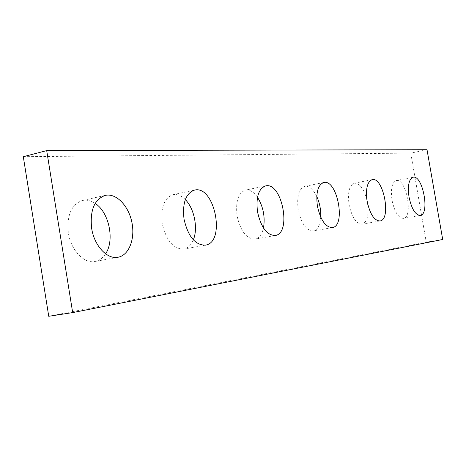 <?xml version="1.0" encoding="UTF-8"?>
<svg xmlns="http://www.w3.org/2000/svg" width="466" height="466" viewBox="0 0 466 466"><rect width="100%" height="100%" fill="white"/><g stroke="black" fill="none" stroke-linecap="round" stroke-linejoin="round"><path stroke-width="0.35" stroke-dasharray="2.33 1.75" d="M23.3 156.692L410.762 153.122L426.256 242.169L48.744 316.286M427.019 149.714L410.762 153.122M442.7 239.495L426.256 242.169M392.011 200.252C394.591 212.013 398.389 218.059 403.41 218.391C413.592 217.383 406.148 177.814 396.298 180.558C391.958 182.439 390.531 189.004 392.011 200.252M366.853 199.553C363.771 188.637 359.612 183.19 354.37 183.208C349.284 185.322 347.514 192.452 349.051 204.591C351.888 217.36 356.24 223.884 362.117 224.158C367.004 222.265 368.891 215.676 367.767 204.388M316.775 196.489C313.204 189.231 309.232 185.852 304.851 186.348C298.828 188.747 296.609 196.541 298.211 209.735C301.351 223.692 306.407 230.769 313.385 230.967C317.637 229.814 320.084 225.206 320.725 217.144M257.517 197.275C253.708 191.835 249.7 189.446 245.483 190.111C238.237 192.877 235.435 201.481 237.089 215.915C240.613 231.305 246.584 239.041 255.007 239.122C259.16 238.161 261.985 234.45 263.482 227.985M185.322 199.599C181.303 195.563 177.191 193.938 172.985 194.712C164.114 197.974 160.525 207.568 162.22 223.488C166.234 240.642 173.428 249.17 183.808 249.071C187.984 248.192 191.159 245.122 193.332 239.868M95.175 203.415C90.946 200.578 86.699 199.605 82.43 200.485C71.345 204.423 66.667 215.251 68.386 232.977C70.896 250.254 84.078 263.96 95.052 261.473C99.316 260.616 102.835 258.065 105.596 253.819M413.086 177.249L396.298 180.558M420.262 215.409L403.41 218.391M372.165 179.649L354.37 183.208M379.988 220.983L362.117 224.158M323.759 182.491L304.851 186.348M332.38 227.577L313.385 230.967M265.614 185.911L245.483 190.111M275.243 235.487L255.007 239.122M194.45 190.111L172.985 194.712M205.395 245.151L183.808 249.071M105.304 195.382L82.43 200.485M118.084 257.238L95.052 261.473"/><path stroke-width="0.7" d="M46.705 150.611L23.3 156.692L48.744 316.286L72.673 312.593L442.7 239.495L427.019 149.714L46.705 150.611L72.673 312.593M409.026 197.066C411.618 208.931 415.363 215.047 420.262 215.409C430.188 214.453 422.679 174.546 413.086 177.249C408.863 179.119 407.511 185.724 409.026 197.066M367.103 201.178C369.952 214.069 374.245 220.674 379.988 220.983C391.632 219.771 383.442 176.532 372.165 179.649C367.208 181.746 365.519 188.922 367.103 201.178M367.767 204.388L366.853 199.553M317.398 206.059C320.561 220.162 325.553 227.332 332.38 227.577C346.238 226.016 337.215 178.833 323.759 182.491C317.876 184.88 315.756 192.732 317.398 206.059M320.725 217.144C321.033 209.945 319.717 203.06 316.775 196.489M257.529 211.931C261.082 227.507 266.983 235.353 275.243 235.487C292.013 233.454 281.936 181.524 265.614 185.911C258.519 188.666 255.822 197.339 257.529 211.931M263.482 227.985C265.288 217.01 263.302 206.776 257.517 197.275M184.023 219.148C188.072 236.53 195.196 245.198 205.395 245.151C226.121 242.454 214.657 184.717 194.45 190.111C185.742 193.349 182.27 203.03 184.023 219.148M193.332 239.868C198.236 228.293 194.287 208.436 185.322 199.599M91.621 228.218C94.196 245.745 107.279 259.708 118.084 257.238C129.076 255.275 135.35 238.674 131.866 222.224C128.564 205.739 116.203 192.889 105.304 195.382C94.394 199.297 89.833 210.242 91.621 228.218M105.596 253.819C114.892 240.287 109.102 212.251 95.175 203.415"/></g></svg>
